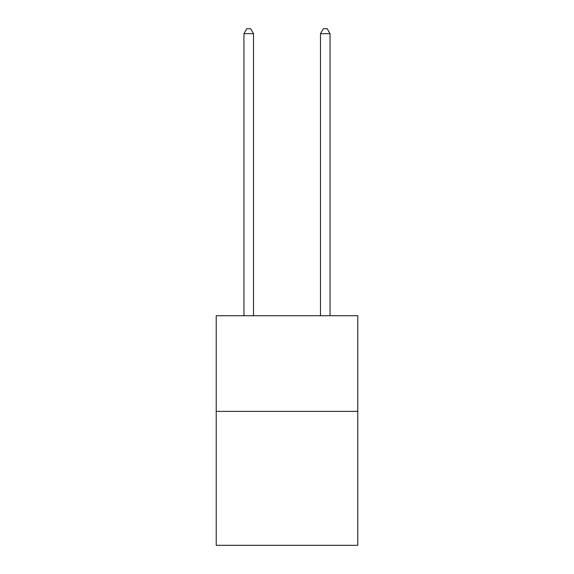 <?xml version="1.0" encoding="UTF-8"?>
<svg xmlns="http://www.w3.org/2000/svg" width="574" height="574" viewBox="0 0 574 574"><rect width="100%" height="100%" fill="white"/><g stroke="black" fill="none" stroke-linecap="round" stroke-linejoin="round"><path stroke-width="0.86" d="M357.781 411.386L357.781 545.3L216.219 545.3L216.219 315.736L357.781 315.736L357.781 411.386L216.219 411.386M253.521 315.736L253.521 33.672L243.957 33.672L243.957 315.736M243.957 33.672L246.827 28.7L250.651 28.7L253.521 33.672M330.043 315.736L330.043 33.672L320.479 33.672L320.479 315.736M320.479 33.672L323.349 28.7L327.173 28.7L330.043 33.672"/></g></svg>

